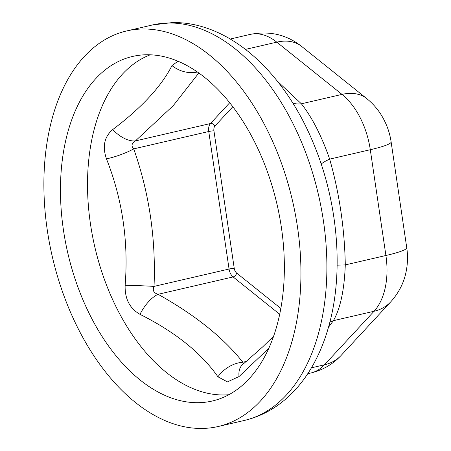 <?xml version="1.0" encoding="UTF-8"?>
<svg xmlns="http://www.w3.org/2000/svg" width="451" height="451" viewBox="0 0 451 451"><rect width="100%" height="100%" fill="white"/><g stroke="black" fill="none" stroke-linecap="round" stroke-linejoin="round"><path stroke-width="0.68" d="M177.965 61.251L171.978 65.587A27.939 23.835 31.6 0 0 197.358 72.008M198.806 73.028L173.229 105.664L135.418 140.909L210.454 123.54A9.313 5.654 -103 0 0 208.751 131.506L133.721 148.875C131.021 145.972 131.585 143.317 135.418 140.909A27.939 16.129 -130.1 0 1 112.716 129.572C104.322 136.749 102.242 146.513 106.47 158.865C122.379 199.28 128.603 241.426 125.141 285.286C124.747 298.782 129.702 308.467 140.002 314.341C175.129 331.97 201.107 352.783 217.929 376.788L227.411 381.907L239.036 376.551L268.892 348.189M171.978 65.587C161.441 86.372 141.687 107.699 112.716 129.572M229.677 102.777L210.454 123.54A3.726 2.734 -137.2 0 1 214.952 126.032A5.587 3.394 -103 0 0 213.932 130.813L234.238 268.339A3.726 0.389 -8.4 0 0 229.063 269.033A9.313 5.654 -103 0 0 233.099 276.931L158.07 294.3C153.69 292.998 152.342 290.365 154.028 286.396C156.007 238.799 149.236 192.96 133.721 148.875A27.939 6.714 160.9 0 1 106.47 158.865M213.932 130.813A3.726 0.389 -8.4 0 0 208.751 131.506L229.063 269.033L154.028 286.396A27.939 0.992 -178 0 0 125.141 285.286M243.568 363.771L242.841 362.226C223.454 337.698 195.193 315.052 158.07 294.3A27.939 13.271 119.4 0 0 140.002 314.341M246.347 361.414L242.841 362.226A27.939 20.977 141.1 0 0 217.929 376.788M273.661 336.187L262.572 346.977L242.723 364.487A27.939 16.129 49.9 0 0 242.717 364.487A27.939 16.129 49.9 0 0 239.036 376.551M321.208 164.108A27.939 5.581 -15.7 0 1 329.67 159.118L370.288 149.715L385.909 255.503L345.291 264.906C344.316 290.021 340.353 308.608 333.402 320.667L374.026 311.269L324.438 364.803A55.873 41.041 42.8 0 0 341.182 355.36L390.769 301.82A55.873 41.041 -137.2 0 1 374.026 311.269A65.186 39.592 -103 0 0 385.909 255.503A55.873 5.869 -8.4 0 0 406.746 247.729L391.124 141.935A55.873 5.869 171.6 0 1 370.288 149.715A65.186 39.592 -103 0 0 341.999 94.4L301.375 103.803C312.092 117.373 321.524 135.813 329.67 159.118C339.394 193.332 344.603 228.595 345.291 264.906L337.134 265.154M329.867 322.093A27.939 22.945 -144.3 0 1 333.402 320.667L328.463 327.296M277.264 81.062L301.375 103.803A27.939 20.047 -43.2 0 1 292.823 103.132M198.102 402.692A176.831 107.4 -103 0 0 216.452 399.896A176.831 107.4 -103 0 0 277.049 204.506A176.831 107.4 -103 0 0 136.76 55.62A176.831 107.4 -103 0 0 64.73 237.998A176.831 107.4 -103 0 0 198.102 402.692M201.907 428.45A203.012 123.303 -103 0 0 218.194 426.511A203.012 123.303 -103 0 0 292.541 200.92A203.012 123.303 -103 0 0 126.63 30.95A203.012 123.303 -103 0 0 49.514 243.365A203.012 123.303 -103 0 0 201.907 428.45M150.222 54.813A175.073 106.335 -103 0 0 93.853 242.638A175.073 106.335 -103 0 0 223.792 394.958A175.073 106.335 -103 0 0 228.899 394.71M279.721 314.291L233.099 276.931A3.726 2.345 -51.3 0 0 236.662 273.08A5.587 3.394 -103 0 1 234.238 268.339M168.866 23.001A203.012 123.303 77 0 1 321.259 208.086A203.012 123.303 77 0 1 244.143 420.501C260.915 416.504 275.815 408.426 288.849 396.266C297.203 388.452 304.498 379.353 310.739 368.969C317.972 356.904 323.733 343.532 328.018 328.841C344.412 273.825 338.301 201.997 313.101 142.505C284.203 72.803 230.157 21.811 172.615 22.55L152.579 24.94A203.012 123.303 77 0 1 168.866 23.001M307.745 373.716L310.846 373A65.186 39.592 -103 0 0 324.438 364.803L311.421 367.819M391.124 141.935C389.771 132.538 386.513 123.608 381.36 115.14C377.515 108.9 372.644 103.38 366.748 98.594A55.873 35.167 -51.3 0 0 341.999 94.4L276.79 42.152A65.186 39.592 -103 0 0 250.204 34.406C269.523 30.629 286.633 34.609 301.539 46.346A55.873 35.167 128.7 0 0 276.79 42.152L245.519 49.39M214.952 126.032L232.795 106.769M280.86 308.49L236.662 273.08M196.427 71.371L194.956 70.711M230.269 39.023L250.204 34.406M366.748 98.594L301.539 46.346M218.194 426.511L244.143 420.501M126.63 30.95L152.579 24.94M341.182 355.36C332.923 364.222 322.815 370.102 310.846 373M390.769 301.82C398.926 292.727 404.085 282.461 406.25 271.023C407.743 263.057 407.907 255.294 406.746 247.729"/></g></svg>
